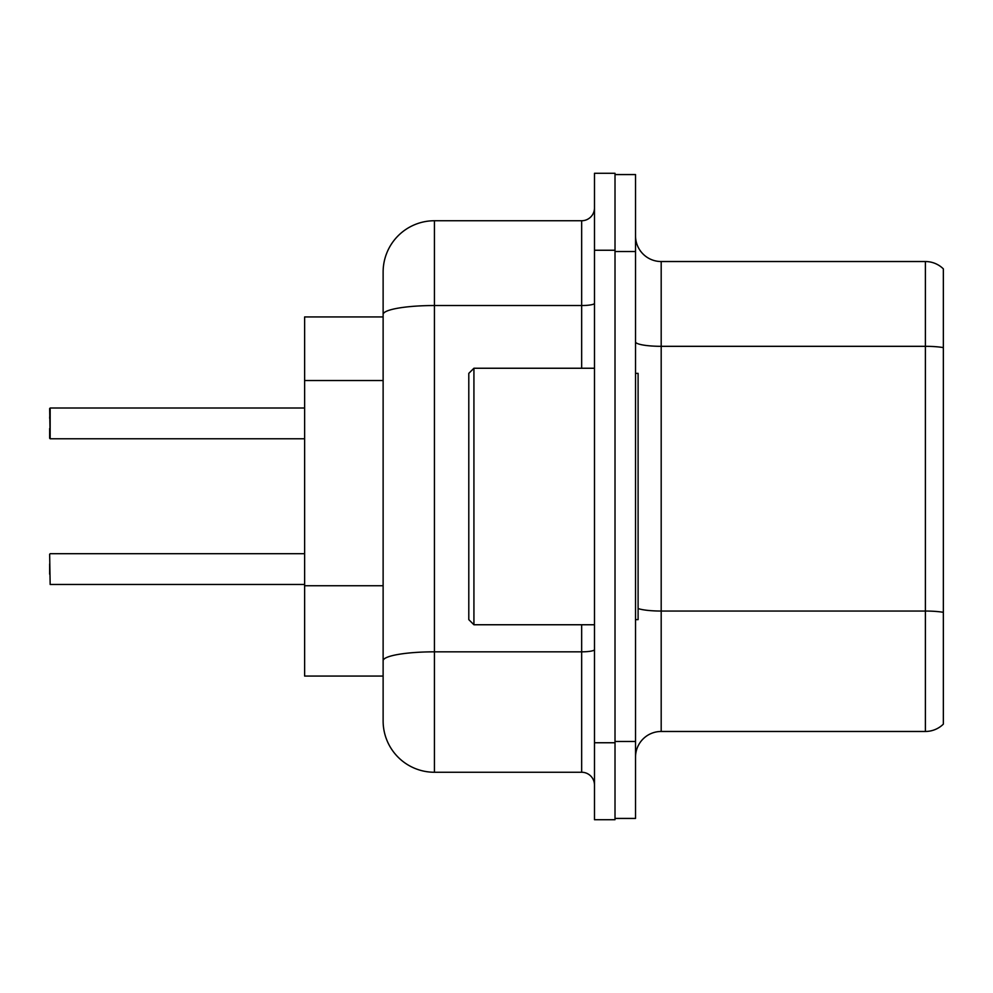 <?xml version="1.0" encoding="UTF-8"?>
<svg xmlns="http://www.w3.org/2000/svg" width="993" height="993" viewBox="0 0 993 993"><rect width="100%" height="100%" fill="white"/><g stroke="black" fill="none" stroke-linecap="round" stroke-linejoin="round"><path stroke-width="1.49" d="M383.124 363.86L383.124 300.271L383.124 316.941L304.628 316.941L304.628 676.059L383.124 676.059M635.532 757.125A25.657 25.657 0 0 1 661.189 731.469L925.389 731.469L925.389 261.531L661.189 261.531A25.657 25.657 0 0 1 635.532 235.875A25.657 25.657 0 0 0 661.189 261.531L661.189 731.469M943.35 268.867A25.657 25.657 0 0 0 925.389 261.531A25.657 25.657 0 0 1 943.35 268.867L943.35 724.133A25.657 25.657 0 0 1 925.389 731.469M615.015 174.569L635.532 174.569L635.532 818.431L615.015 818.431M434.425 220.744L434.425 772.256A51.301 51.301 0 0 1 383.124 720.955L383.124 272.045A51.301 51.301 0 0 1 434.425 220.744L581.662 220.744A12.822 12.822 0 0 0 594.484 207.922M594.484 742.752L594.484 819.709L615.015 819.709L615.015 173.291L594.484 173.291L594.484 742.752L615.015 742.752M434.425 772.256L581.662 772.256L581.662 624.758M383.124 669.642L383.124 602.416M594.484 785.078A12.822 12.822 0 0 0 581.662 772.256M49.65 418.264L50.159 408.011L304.628 408.011L50.159 408.011L50.159 438.782L49.65 408.533M635.532 373.368L638.102 373.368L638.102 619.632L635.532 619.632M473.922 624.758L468.795 619.632L468.795 373.368L473.922 368.242L473.922 624.758L594.484 624.758M49.65 574.215L49.65 563.962M49.65 554.218L50.159 584.467L304.628 584.467M49.65 428.529L49.65 438.273M383.124 380.53L304.628 380.53M383.124 585.746L304.628 585.746M943.35 347.6A25.657 4.456 180 0 0 925.389 346.321L661.189 346.321A25.657 4.456 -0 0 1 635.532 341.865M943.35 612.321A25.657 4.456 180 0 0 925.389 611.043L661.189 611.043A25.657 4.456 -0 0 1 638.102 608.535M635.532 741.473L615.015 741.473M635.532 251.527L615.015 251.527M594.484 649.608A12.822 2.222 0 0 1 581.662 651.83L434.425 651.83A51.301 8.912 180 0 0 383.124 660.742M594.484 250.248L615.015 250.248M383.124 314.446A51.301 8.912 180 0 1 434.425 305.534L581.662 305.534L581.662 220.744M581.662 368.242L581.662 305.534A12.822 2.222 0 0 0 594.484 303.312M473.922 368.242L594.484 368.242M50.159 553.697L304.628 553.697M50.159 438.782L304.628 438.782"/></g></svg>
